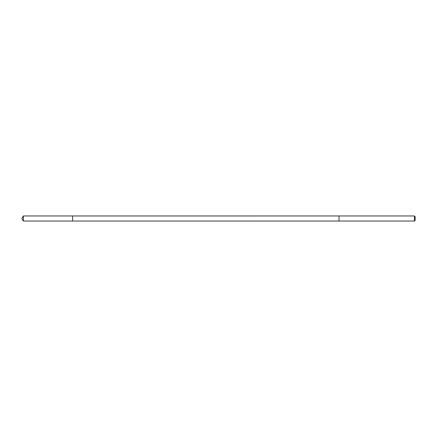 <?xml version="1.0" encoding="UTF-8"?>
<svg xmlns="http://www.w3.org/2000/svg" width="437" height="437" viewBox="0 0 437 437"><rect width="100%" height="100%" fill="white"/><g stroke="black" fill="none" stroke-linecap="round" stroke-linejoin="round"><path stroke-width="0.66" d="M72.597 221.035L72.597 215.965L23.374 215.96L23.374 221.04L72.597 221.035L72.597 215.965L339.03 215.965L339.03 221.035L23.374 221.04L21.85 218.5L23.374 221.04M339.03 218.784L339.03 221.04L414.418 221.04L414.418 215.96L339.03 215.96L339.03 218.784M414.418 215.96L415.15 216.697L415.15 220.303L414.418 221.04M21.85 218.5L23.374 215.96"/></g></svg>
